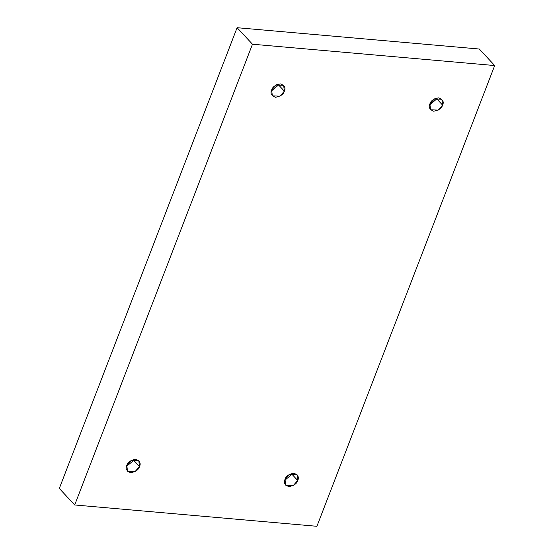 <?xml version="1.0" encoding="UTF-8"?>
<svg xmlns="http://www.w3.org/2000/svg" width="554" height="554" viewBox="0 0 554 554"><rect width="100%" height="100%" fill="white"/><g stroke="black" fill="none" stroke-linecap="round" stroke-linejoin="round"><path stroke-width="0.83" d="M429.876 103.972L430.569 109.796L438.166 110.108L442.577 105.094L436.808 98.896L429.572 104.948L436.808 98.896L437.113 97.926L436.808 98.896L442.577 105.094C441.718 108.286 438.74 110.322 433.65 111.215C429.558 109.519 428.297 107.102 429.876 103.972C430.735 100.78 433.713 98.737 438.81 97.85C442.902 99.547 444.156 101.964 442.577 105.094L441.884 99.263L434.288 98.951L429.876 103.972M285.026 479.362L285.719 485.186L293.315 485.498L297.727 480.477L291.958 474.286L284.721 480.332L291.958 474.286L292.263 473.31L291.958 474.286L297.727 480.477C296.868 483.67 293.89 485.713 288.8 486.606C284.701 484.902 283.447 482.492 285.026 479.362C285.885 476.17 288.863 474.127 293.959 473.234C298.052 474.937 299.305 477.354 297.727 480.477L297.034 474.653L289.437 474.342L285.026 479.362M126.811 465.429L127.503 471.253L135.093 471.565L139.504 466.544L133.736 460.353L126.499 466.399L133.736 460.353L134.04 459.377L133.736 460.353L139.504 466.544C138.645 469.737 135.668 471.779 130.578 472.673C126.485 470.969 125.225 468.559 126.811 465.429C127.669 462.237 130.64 460.194 135.737 459.301C139.83 461.004 141.083 463.421 139.504 466.544L138.812 460.72L131.222 460.409L126.811 465.429M271.661 90.039L272.353 95.863L279.943 96.174L284.354 91.161L278.586 84.963L271.349 91.015L278.586 84.963L278.891 83.993L278.586 84.963L284.354 91.161C283.496 94.353 280.518 96.389 275.428 97.282C271.335 95.586 270.075 93.169 271.661 90.039C272.52 86.846 275.49 84.804 280.587 83.917C284.68 85.614 285.933 88.031 284.354 91.161L283.662 85.33L276.072 85.018L271.661 90.039M479.307 49.029L494.694 65.552L316.902 526.3L74.693 504.971L252.479 44.223L494.694 65.552L479.307 49.029L237.098 27.7L252.479 44.223L237.098 27.7L59.306 488.448L74.693 504.971L59.306 488.448L237.098 27.7L479.307 49.029M316.902 526.3L494.694 65.552L252.479 44.223L74.693 504.971L316.902 526.3M272.229 88.841L276.661 84.714L272.229 88.841M127.378 464.231L131.81 460.097L127.378 464.231M285.601 478.164L290.033 474.03L285.601 478.164M430.451 102.774L434.883 98.647L430.451 102.774"/></g></svg>
